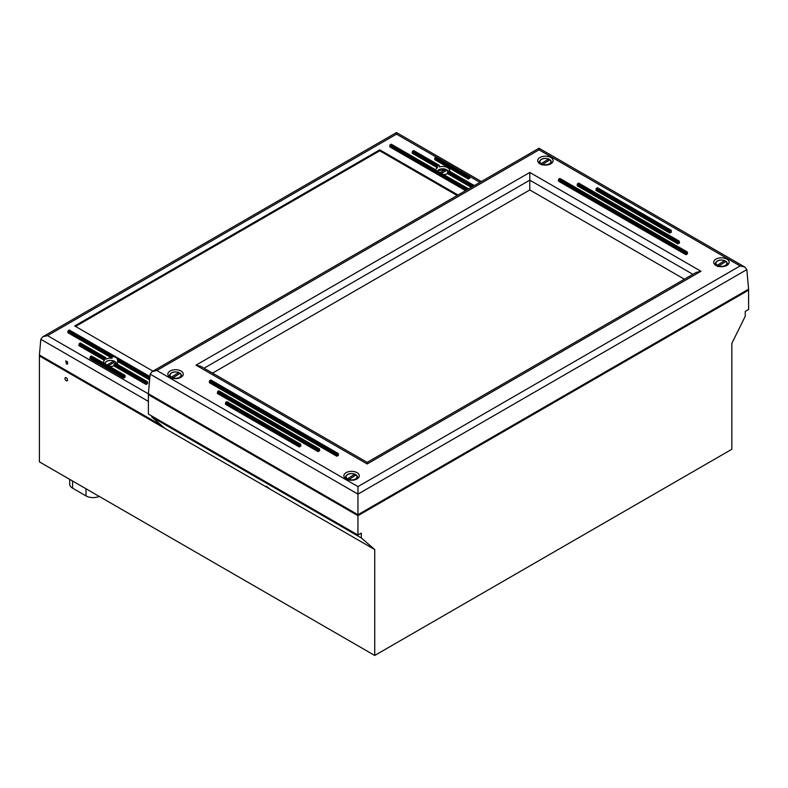 <?xml version="1.0" encoding="UTF-8"?>
<svg xmlns="http://www.w3.org/2000/svg" width="788" height="788" viewBox="0 0 788 788"><rect width="100%" height="100%" fill="white"/><g stroke="black" fill="none" stroke-linecap="round" stroke-linejoin="round"><path stroke-width="1.18" d="M66.222 377.748A1.783 1.024 60 0 1 67.384 379.314A1.783 1.024 60 0 1 67.118 380.732A1.783 1.024 60 0 1 66.222 380.643A1.783 1.024 60 0 1 65.059 379.077A1.783 1.024 60 0 1 65.335 377.659A1.783 1.024 60 0 1 66.222 377.748M269.348 488.55L266.305 486.176L269.348 488.55M747.763 289.659L748.6 290.142L357.949 515.677L148.38 394.68L148.38 414.045L357.949 535.042L361.308 533.102L361.308 537.948L151.729 416.951L151.729 415.975M361.308 537.948L374.724 549.561L165.145 428.564L151.729 416.951M374.724 549.561L374.724 655.458L731.835 449.278L731.835 343.381L745.251 316.274L745.251 311.437L748.6 309.497L748.6 290.142M374.724 655.458L39.4 461.866L39.4 355.959L40.237 355.477M69.659 479.331L69.708 484.157A9.929 5.733 0 0 0 72.614 488.176L86.03 495.928A9.929 5.733 0 0 0 99.189 496.381M148.38 394.68L149.218 394.197M165.145 428.564L39.4 355.959M357.949 535.042L357.949 515.677M66.507 364.026L65.739 360.973C67.502 361.318 68.063 362.362 67.423 364.105L66.507 364.026M69.58 330.408L149.917 376.792M149.848 377.531L117.156 358.648A7.112 4.107 0 0 0 113.541 356.57L68.408 330.507L69.078 330.123M68.408 330.507L67.906 331.374L112.063 356.875L113.541 356.57M117.156 358.648L117.629 360.086L149.75 378.634M149.631 379.914L117.629 361.446L117.629 360.086M117.629 361.446A7.112 4.107 180 0 1 117.767 362.253A7.112 4.107 180 0 1 116.988 364.125M115.846 363.701L147.563 381.776L147.711 383.451L146.036 384.426L113.945 365.898L113.945 364.539L146.036 383.066L146.538 382.2L114.575 363.751A7.112 4.107 0 0 0 115.343 363.416L115.846 363.701M114.575 363.751L113.945 364.539M113.945 365.898A7.112 4.107 180 0 1 109.345 366.292M103.661 363.012A7.112 4.107 180 0 1 103.543 362.253A7.112 4.107 180 0 1 104.351 360.352L104.725 358.057L79.47 343.479L80.14 343.085L105.297 357.614A7.112 4.107 0 0 0 104.725 358.057M105.297 357.614L105.799 357.9L105.297 357.614M112.063 356.875L112.063 358.235A7.112 4.107 180 0 0 105.799 359.259L105.799 357.9M147.208 381.806L146.538 382.2M146.036 384.426L146.036 383.066M435.242 157.433L434.74 158.299L468.269 177.664L468.771 176.788L435.242 157.433L435.912 157.048L469.451 176.404L468.771 176.788M436.414 157.334L435.912 157.048M469.451 176.404L469.953 178.049L468.269 179.014L434.74 159.659L434.74 158.299M412.774 151.04L412.272 151.917L437.429 166.435L437.941 165.569L412.774 151.04L413.444 150.656L438.699 165.234A7.112 4.107 0 0 0 437.941 165.569M413.956 150.951L413.444 150.656M435.636 169.814A7.112 4.107 180 0 1 437.429 167.795L412.272 153.266L412.272 151.917M438.699 165.234L439.33 165.598L438.699 165.234M80.642 343.381L80.14 343.085M104.351 360.352L78.967 345.705L78.967 344.346L104.351 359.003M79.47 343.479L78.967 344.346M473.47 186.086L447.978 171.36A7.112 4.107 0 0 0 448.559 170.927L474.14 185.692M441.654 173.281L447.091 170.149A5.457 3.152 180 0 1 447.978 171.36L447.486 172.237L472.465 186.667M467.767 189.376L390.316 144.657L390.986 144.273L436.119 170.326A7.112 4.107 0 0 0 439.734 172.414L468.643 188.864M449.633 171.301A7.112 4.107 180 0 0 449.731 170.592A7.112 4.107 180 0 0 439.33 166.958L439.33 165.598M471.283 187.337L447.486 173.596L447.486 172.237M447.486 173.596A7.112 4.107 180 0 1 443.979 174.631M437.429 167.795L437.429 166.435M391.488 144.559L390.986 144.273M390.316 144.657L389.804 145.524L466.762 189.957M90.531 356.452L90.029 357.319L123.568 376.674L124.071 375.807L90.531 356.452L91.211 356.058L124.74 375.423L124.071 375.807M124.74 375.423L125.243 377.068L123.568 378.033L123.568 376.674M91.713 356.353L91.211 356.058M123.568 378.033L90.029 358.678L90.029 357.319M465.59 190.637L389.804 146.883L389.804 145.524M468.269 179.014L468.269 177.664M112.063 358.235L67.906 332.733L67.906 331.374M152.941 371.138L74.693 325.956L379.747 149.828L458.005 195.01M149.09 394.276L47.526 335.639L396.512 134.147L396.512 132.542L481.36 181.526M47.526 335.639L42.779 336.771L40.828 339.303L148.38 401.397M161.796 425.658L39.4 354.994L40.828 339.303M457.168 195.493L379.747 150.803L75.53 326.439M379.747 149.828L379.747 150.803M107.01 364.942L113.787 361.032L114.378 362.332M105.228 363.918A5.457 3.152 180 0 1 107.907 360.894A5.457 3.152 180 0 1 113.787 361.032L114.29 361.268M116.112 363.613A5.457 3.152 180 0 0 115.127 361.81L108.35 365.721M440.236 172.552L445.752 169.371L446.343 170.671M437.261 171.36A5.457 3.152 180 0 1 445.752 169.371L446.254 169.607M539.947 163.776A7.703 4.452 180 0 1 537.692 160.624A7.703 4.452 180 0 1 545.394 156.182A7.703 4.452 180 0 1 553.107 160.624A7.703 4.452 180 0 1 548.35 164.741A7.703 4.452 180 0 1 539.947 163.776A6.166 3.556 0 0 1 539.248 161.904L539.11 163.195M170.09 377.304A7.703 4.452 180 0 1 167.834 374.162A7.703 4.452 180 0 1 175.537 369.71A7.703 4.452 180 0 1 183.249 374.162A7.703 4.452 180 0 1 178.492 378.27A7.703 4.452 180 0 1 170.09 377.304M346.129 478.946A7.703 4.452 180 0 1 343.873 475.794A7.703 4.452 180 0 1 351.586 471.352A7.703 4.452 180 0 1 359.289 475.794A7.703 4.452 180 0 1 354.531 479.912A7.703 4.452 180 0 1 346.129 478.946M715.987 265.408A7.703 4.452 180 0 1 713.731 262.266A7.703 4.452 180 0 1 721.444 257.814A7.703 4.452 180 0 1 729.146 262.266A7.703 4.452 180 0 1 724.389 266.374A7.703 4.452 180 0 1 715.987 265.408M212.563 373.108L529.802 189.957L684.408 279.218M529.802 172.444L196.015 365.159L367.178 463.974L367.178 462.369L696.218 272.402L700.965 271.269L529.802 172.444L529.802 189.957M357.949 486.59L156.851 370.478L152.114 371.621L150.153 374.152L148.38 393.714L357.949 514.712L748.6 289.176L746.827 269.614L744.867 267.073L740.129 265.94L357.949 486.59L357.949 494.125L746.827 269.614M687.067 252.101L687.569 253.746L685.895 254.711L686.397 252.485L558.978 178.925L559.647 178.531L687.067 252.101L686.397 252.485M560.15 178.827L559.647 178.531M685.895 254.711L558.475 181.151L558.475 179.792L685.895 253.362M558.978 178.925L558.475 179.792M596.536 188.214L596.033 189.081L669.8 231.672L670.302 230.805L596.536 188.214L597.205 187.83L670.972 230.421L670.302 230.805M597.708 188.115L597.205 187.83M670.972 230.421L671.475 232.066L669.8 233.031L596.033 190.44L596.033 189.081M319.229 448.983L319.731 450.628L318.047 451.603L318.549 449.377L217.961 391.291L218.631 390.907L319.229 448.983L318.549 449.377M219.133 391.193L218.631 390.907M318.047 451.603L217.458 393.517L217.458 392.168L318.047 450.244M217.961 391.291L217.458 392.168M300.445 444.343L300.947 445.988L299.273 446.954L299.775 444.728L226.008 402.136L226.678 401.752L300.445 444.343L299.775 444.728M227.18 402.038L226.678 401.752M299.273 446.954L225.506 404.362L225.506 403.003L299.273 445.594M226.008 402.136L225.506 403.003M338.003 453.632L338.505 455.277L336.831 456.242L337.333 454.016L209.913 380.456L210.583 380.062L338.003 453.632L337.333 454.016M211.085 380.358L210.583 380.062M336.831 456.242L209.411 382.682L209.411 381.323L336.831 454.893M209.913 380.456L209.411 381.323M679.02 241.256L679.522 242.901L677.847 243.876L678.35 241.65L577.752 183.565L578.422 183.18L679.02 241.256L678.35 241.65M578.924 183.466L578.422 183.18M677.847 243.876L577.249 185.791L577.249 184.441L677.847 242.517M577.752 183.565L577.249 184.441M669.8 233.031L669.8 231.672M156.851 370.478L539.022 149.838L539.022 148.233L744.867 267.073M357.949 514.712L357.949 494.125L150.153 374.152M196.015 365.159L200.753 366.292L367.178 462.369M540.42 164.219L548.527 159.018L549.118 160.319M540.932 163.402A5.457 3.152 180 0 1 541.543 159.363A5.457 3.152 180 0 1 548.527 159.018L549.029 159.255M542.272 164.17A5.457 3.152 180 0 0 549.256 163.825A5.457 3.152 180 0 0 549.866 159.787L541.76 164.997M716.459 265.861L724.566 260.651L725.157 261.951M716.972 265.034A5.457 3.152 180 0 1 717.582 261.005A5.457 3.152 180 0 1 724.566 260.651L725.078 260.887M718.311 265.812A5.457 3.152 180 0 0 725.295 265.457A5.457 3.152 180 0 0 725.906 261.429L717.809 266.63M170.563 377.757L178.669 372.547L179.26 373.857M171.075 376.93A5.457 3.152 180 0 1 171.686 372.901A5.457 3.152 180 0 1 178.669 372.547L179.172 372.783M172.414 377.708A5.457 3.152 180 0 0 179.398 377.353A5.457 3.152 180 0 0 180.009 373.325L171.902 378.536M346.602 479.399L354.708 474.189L355.299 475.489M347.114 478.572A5.457 3.152 180 0 1 347.725 474.543A5.457 3.152 180 0 1 354.708 474.189L355.221 474.425M348.454 479.35A5.457 3.152 180 0 0 355.437 478.996A5.457 3.152 180 0 0 356.048 474.957L347.951 480.168M85.971 488.747L86.03 495.928M72.565 481.005L72.614 488.176M439.734 172.414L468.436 188.982M396.512 134.147L436.069 156.979M469.924 176.532L479.971 182.333M447.486 173.38A5.457 3.152 180 0 1 446.983 173.843M204.082 368.213L529.802 180.156L692.898 274.322M539.022 149.838L740.129 265.94M367.178 463.974L700.965 271.269M550.871 163.756A6.166 3.556 0 0 0 551.551 161.904L551.689 163.195M724.901 260.601C719.897 259.301 716.686 260.276 715.287 263.537A6.166 3.556 0 0 0 715.967 265.398M726.91 265.398A6.166 3.556 0 0 0 727.59 263.537L727.728 264.837M179.004 372.497C173.99 371.197 170.789 372.172 169.39 375.443A6.166 3.556 0 0 0 170.06 377.294M181.013 377.294A6.166 3.556 0 0 0 181.693 375.443L181.831 376.733M355.043 474.14C350.039 472.83 346.828 473.815 345.43 477.075A6.166 3.556 0 0 0 346.109 478.927M357.053 478.927A6.166 3.556 0 0 0 357.732 477.075L357.87 478.365M69.433 330.083L149.937 376.565M115.698 363.376L147.563 381.776M413.808 150.626L439.143 165.253M80.494 343.056L105.651 357.575M448.825 170.838L474.346 185.574M391.341 144.234L435.734 169.863M91.566 356.028L125.095 375.384M436.266 157.009L469.806 176.374M42.779 336.771L396.512 132.542M114.122 360.983C109.108 359.673 105.907 360.658 104.508 363.918M116.801 363.918L115.521 361.791M446.087 169.322L436.887 171.094M448.352 171.094L447.486 170.129M560.002 178.502L687.422 252.061M218.985 390.868L319.583 448.953M227.033 401.713L300.799 444.304M210.938 380.033L338.357 453.592M578.786 183.141L679.374 241.227M597.56 187.79L671.327 230.382M152.114 371.621L539.022 148.233M548.862 158.959C543.848 157.659 540.647 158.644 539.248 161.904M551.551 161.904L550.26 159.777M715.287 263.537L715.149 264.837M727.59 263.537L726.3 261.409M169.39 375.443L169.253 376.733M181.693 375.443L180.403 373.305M345.43 477.075L345.292 478.365M357.732 477.075L356.442 474.947"/></g></svg>
